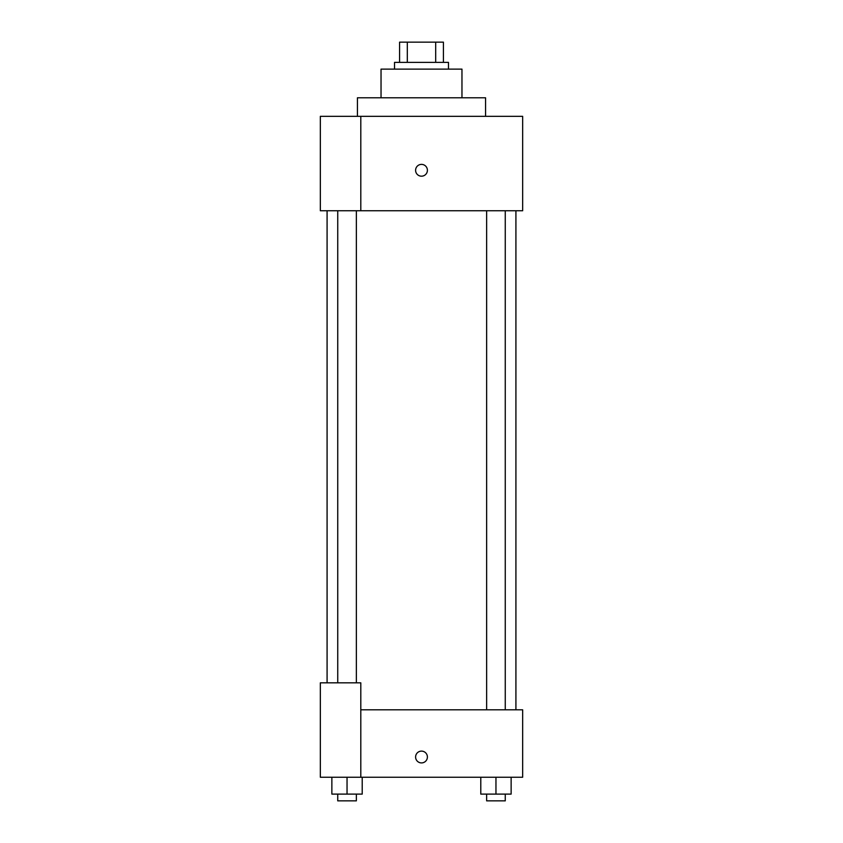 <?xml version="1.0" encoding="UTF-8"?>
<svg xmlns="http://www.w3.org/2000/svg" width="843" height="843" viewBox="0 0 843 843"><rect width="100%" height="100%" fill="white"/><g stroke="black" fill="none" stroke-linecap="round" stroke-linejoin="round"><path stroke-width="1.26" d="M407.306 62.382L407.306 42.15L399.582 42.15L399.582 62.382L399.582 42.15M407.306 42.15L443.418 42.15L443.418 62.382M435.694 62.382L435.694 42.15M394.524 69.126L394.524 62.382L448.476 62.382L448.476 69.126M381.036 97.788L381.036 69.126L461.964 69.126L461.964 97.788M357.432 116.334L357.432 97.788L485.568 97.788L485.568 116.334M360.804 116.334L320.34 116.334L320.34 210.75L522.66 210.75L522.66 116.334L360.804 116.334L360.804 210.75M415.599 170.286A5.901 5.901 0 0 1 424.45 165.175A5.901 5.901 0 0 1 424.45 175.397A5.901 5.901 0 0 1 415.599 170.286M360.804 709.806L522.66 709.806L522.66 777.246L320.34 777.246L320.34 682.83L360.804 682.83L360.804 777.246M415.599 757.014A5.901 5.901 0 0 1 424.45 751.903A5.901 5.901 0 0 1 424.45 762.125A5.901 5.901 0 0 1 415.599 757.014M480.784 777.246L480.784 794.106L511.132 794.106L511.132 777.246L511.132 794.106M495.958 794.106L495.958 777.246M505.263 794.106L505.263 800.85L486.643 800.85L486.643 794.106M331.868 777.246L331.868 794.106L362.216 794.106L362.216 777.246L362.216 794.106M347.042 794.106L347.042 777.246M356.357 794.106L356.357 800.85L337.737 800.85L337.737 794.106M515.916 709.806L515.916 210.75M327.084 682.83L327.084 210.75M486.643 210.75L486.643 709.806M505.263 210.75L505.263 709.806M356.357 682.83L356.357 210.75M337.737 682.83L337.737 210.75"/></g></svg>
